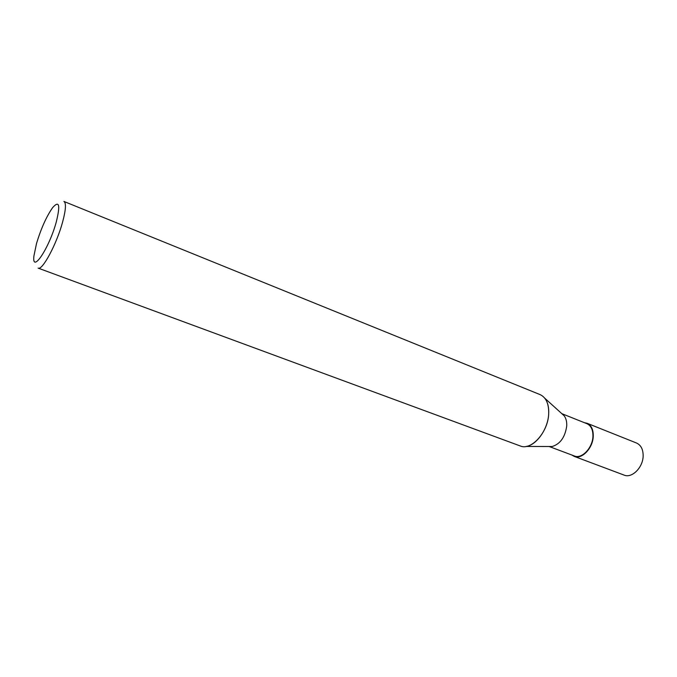 <?xml version="1.0" encoding="UTF-8"?>
<svg xmlns="http://www.w3.org/2000/svg" width="677" height="677" viewBox="0 0 677 677"><rect width="100%" height="100%" fill="white"/><g stroke="black" fill="none" stroke-linecap="round" stroke-linejoin="round"><path stroke-width="1.02" d="M562.088 413.909L564.119 415.746C566.074 418.293 566.937 421.729 566.717 426.053C565.092 437.164 560.251 443.985 552.204 446.507L549.47 446.507M561.834 413.672L586.883 423.675C591.046 425.613 593.06 429.836 592.934 436.343C592.654 447.903 581.755 459.285 574.375 455.976L549.123 446.498M564.119 415.746L544.807 398.237C547.769 402.13 549.055 407.469 548.666 414.248C547.879 432.527 531.106 450.865 520.241 445.957L38.115 268.109C42.27 270.885 56.707 244.025 62.614 222.022C65.872 209.794 66.304 202.931 63.926 201.45L540.119 394.623C546.204 397.509 549.055 404.051 548.666 414.248C547.913 429.04 536.522 445.144 526.139 446.448L552.204 446.507M36.533 243.424C41.111 228.403 46.468 216.488 52.603 207.661C59.237 200.147 60.473 204.894 56.301 221.895C49.125 248.459 31.624 274.397 33.935 255.889L36.533 243.424M584.463 422.702L587.061 423.26C591.317 425.249 593.39 429.582 593.255 436.25C592.976 448.115 581.797 459.785 574.231 456.4L571.93 455.062M587.061 423.26L636.524 443.02C640.933 445.06 643.142 449.333 643.15 455.841C643.108 467.418 631.929 478.571 624.109 475.102L574.231 456.4"/></g></svg>
